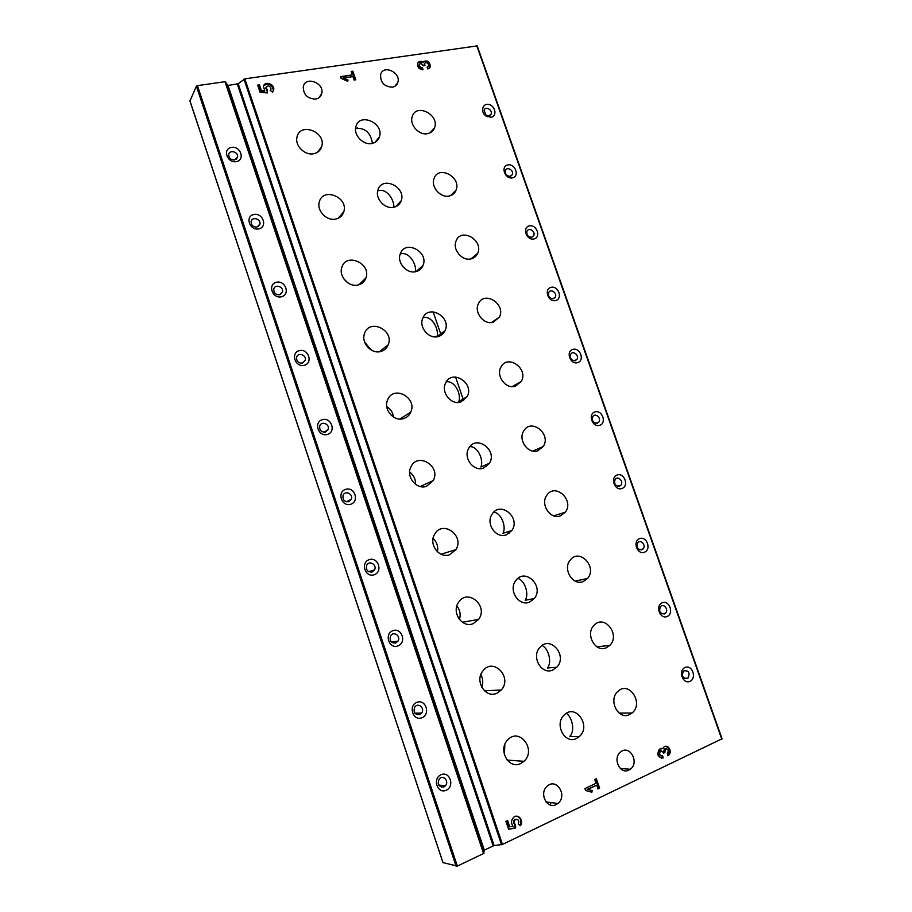 <?xml version="1.0" encoding="UTF-8"?>
<svg xmlns="http://www.w3.org/2000/svg" width="912" height="912" viewBox="0 0 912 912"><rect width="100%" height="100%" fill="white"/><g stroke="black" fill="none" stroke-linecap="round" stroke-linejoin="round"><path stroke-width="1.37" d="M663.286 757.906L662.545 755.763C659.604 755.569 658.92 754.007 660.493 751.078L662.967 752.001L663.4 753.221L664.894 752.514L665.327 748.752C668.257 748.969 668.929 750.53 667.356 753.437L667.778 755.774L668.371 755.421C672.885 752.377 668.211 743.508 663.936 747.008L662.659 748.592L659.433 749.128C656.503 754.623 657.791 757.553 663.286 757.906L661.907 755.934M509.785 826.888L507.642 820.538L505.932 821.347L508.588 829.236L515.69 828.028L515.44 824.573C513.809 823.114 513.718 821.507 515.155 819.751C518.438 818.999 519.464 820.435 518.233 824.06L520.41 825.702C524.24 820.754 518.107 813.185 513.638 817.346C511.062 820.184 510.88 823.171 513.068 826.318L509.181 826.774L507.152 820.777M422.393 67.75C420.307 67.579 419.326 66.473 419.44 64.456L420.831 63.293L423.385 65.846L424.969 65.607L424.547 63.452L425.585 62.597C427.66 62.78 428.64 63.874 428.503 65.903L427.135 67.043L427.819 68.993L430.384 66.85C429.826 61.457 427.295 59.782 422.815 61.834C420.272 60.808 418.517 61.378 417.548 63.532C417.331 67.317 419.167 69.38 423.065 69.7L422.393 67.75L422.416 69.745M264.811 90.926L261.402 90.607L259.464 84.873L257.663 85.135L260.068 92.272L267.433 92.944L267.501 90.539L266.11 87.392C268.299 85.033 269.952 85.568 271.069 89.011L270.226 90.265L272.403 92.135L273.691 89.889C275.093 83.984 264.32 80.45 263.465 86.549L264.811 90.926L264.48 91.531L261.06 91.211L259.133 85.477L257.845 85.671M628.904 770.081C619.921 774.938 612.226 758.054 620.639 751.967C629.599 744.203 639.859 762.535 630.306 769.226L628.904 770.081M556.115 804.578C546.71 809.662 538.707 792.756 547.348 786.087C556.719 777.491 567.891 796.039 557.836 803.495L556.115 804.578M392.285 87.187C384.203 86.629 380.315 82.433 380.623 74.579C383.154 64.148 401.291 72.538 397.814 82.468C396.937 85.09 395.101 86.663 392.285 87.187M315.598 99.089C307.424 98.701 303.32 94.574 303.274 86.72C305.258 75.593 324.718 82.935 321.708 93.594C320.876 96.638 318.835 98.462 315.598 99.089M491.055 117.283L485.971 115.961C480.008 111.88 482.551 102.691 489.083 104.572C495.615 106.157 497.211 116.36 491.055 117.283M512.419 177.863C504.963 179.436 500.335 166.292 507.847 164.901C515.28 163.373 519.886 176.426 512.419 177.863M533.953 238.944C526.532 240.722 521.869 227.464 529.348 225.88C536.735 224.158 541.386 237.314 533.953 238.944M555.67 300.55C548.294 302.522 543.586 289.15 551.03 287.36C558.383 285.445 563.069 298.703 555.67 300.55M577.581 362.668C570.239 364.857 565.486 351.371 572.896 349.376C580.214 347.244 584.934 360.628 577.581 362.668M599.674 425.323C592.367 427.717 587.579 414.116 594.943 411.916C602.228 409.579 606.993 423.065 599.674 425.323M621.95 488.513C614.688 491.123 609.854 477.398 617.185 474.981C624.424 472.439 629.234 486.05 621.95 488.513M644.419 552.239C637.203 555.066 632.335 541.226 639.608 538.604C646.813 535.834 651.658 549.56 644.419 552.239M667.082 616.523C659.912 619.567 654.998 605.614 662.237 602.764C669.397 599.777 674.287 613.616 667.082 616.523M689.951 681.355C682.814 684.627 677.855 670.548 685.06 667.481C692.174 664.278 697.099 678.232 689.951 681.355M552.843 669.989C541.705 675.382 530.898 656.822 539.79 647.554C550.118 634.752 568.165 655.819 556.73 667.253L552.843 669.989M496.789 693.291C485.401 698.786 474.274 680.705 482.972 670.833C493.301 656.936 512.852 677.502 501.281 690.008L496.789 693.291M583.292 581.514C572.884 586.199 562.362 568.997 570.217 560.116C579.462 547.599 597.782 567.218 587.465 578.516L583.292 581.514M529.507 602.091C518.871 606.868 508.052 590.098 515.725 580.682C524.936 567.196 544.635 586.291 534.25 598.557L529.507 602.091M449.73 554.678C439.379 558.942 428.355 544.293 434.545 534.432C442.343 519.373 465.04 535.686 455.863 549.628L449.73 554.678M506.377 534.808C496.185 539.038 485.423 523.739 492.013 514.345C500.152 500.357 521.185 517.685 511.814 530.545L506.377 534.808M560.447 515.85C550.438 520.022 539.95 504.233 546.812 495.296C555.123 482.288 574.72 500.312 565.292 512.213L560.447 515.85M473.146 623.66C462.327 628.505 451.212 612.317 458.554 602.376C467.582 587.773 488.9 606.081 478.549 619.442L473.146 623.66M629.576 714.598C618.199 720.503 607.825 699.698 617.971 691.342C629.132 680.363 644.134 703.46 632.062 713.013L629.576 714.598M576.395 738.503C564.665 744.58 553.983 723.911 564.232 714.974C575.677 703.118 591.717 726.26 579.268 736.622L576.395 738.503M520.649 763.572C508.588 769.796 497.564 749.413 507.824 739.837C519.487 726.955 536.803 749.972 524.001 761.303L520.649 763.572M606.332 647.759C595.468 653.026 584.968 634.159 593.929 625.45C604.143 613.605 620.935 634.934 609.729 645.457L606.332 647.759M449.206 195.989C440.507 198.223 430.567 186.778 434.055 178.501C438.535 164.684 461.757 177.259 456.011 190.277C454.735 193.344 452.466 195.248 449.206 195.989M393.79 207.263C384.955 209.509 374.855 198.508 377.967 189.992C381.98 175.423 406.535 187.006 401.177 200.811C399.901 204.265 397.438 206.42 393.79 207.263M335.787 219.062C326.838 221.308 316.589 210.82 319.268 202.111C322.666 186.766 348.658 197.129 343.801 211.744C342.547 215.654 339.88 218.093 335.787 219.062M427.523 133.665C418.996 135.603 409.18 124.648 412.235 116.565C416.157 102.782 439.744 114.718 434.557 127.748C433.337 130.986 430.988 132.958 427.523 133.665M380.749 351.473C371.378 354.403 360.821 342.752 364.526 333.541C369.36 318.071 394.52 330.098 388.238 344.747C386.836 348.213 384.328 350.459 380.749 351.473M471.071 258.86C462.179 261.413 452.113 249.364 456.103 240.905C461.221 227.099 483.976 240.449 477.614 253.411C476.292 256.272 474.115 258.085 471.071 258.86M415.906 271.616C406.877 274.181 396.64 262.622 400.254 253.889C404.905 239.286 429.05 251.632 423.043 265.415C421.709 268.675 419.326 270.739 415.906 271.616M358.165 284.966C349.022 287.542 338.626 276.53 341.772 267.569C345.842 252.145 371.469 263.237 365.951 277.898C364.618 281.614 362.018 283.963 358.165 284.966M515.371 386.232C506 389.515 495.695 375.926 500.916 367.148C507.494 353.548 529.006 368.893 521.219 381.535L515.371 386.232M426.52 486.324C416.567 490.086 405.68 476.668 410.89 466.978C417.582 451.657 441.328 466.271 433.223 480.59L426.52 486.324M483.451 468.13C473.624 471.869 462.977 457.801 468.631 448.499C475.768 434.192 497.884 449.947 489.459 463.239L483.451 468.13M537.806 450.756C528.151 454.461 517.731 439.869 523.727 430.977C531.137 417.616 551.783 434.215 543.199 446.549L537.806 450.756M460.742 402.044C451.223 405.35 440.701 392.285 445.558 383.143C451.782 368.642 474.742 383.063 467.206 396.617L460.742 402.044M403.526 418.597C393.893 421.914 383.165 409.477 387.566 400.015C393.266 384.568 417.821 397.757 410.674 412.292C409.203 415.473 406.82 417.571 403.526 418.597M493.118 322.267C484.01 325.174 473.818 312.417 478.39 303.787C484.192 290.05 506.388 304.323 499.354 317.159L493.118 322.267M438.227 336.539C428.971 339.458 418.585 327.214 422.769 318.277C428.173 303.685 451.793 316.966 445.056 330.68C443.665 333.701 441.385 335.65 438.227 336.539M371.857 143.48C363.193 145.418 353.218 134.885 355.919 126.597C359.351 112.096 384.237 123.052 379.46 136.823C378.252 140.459 375.721 142.682 371.857 143.48M313.614 153.74C304.825 155.69 294.713 145.624 296.993 137.153C299.809 121.934 326.086 131.727 321.811 146.262C320.648 150.343 317.923 152.828 313.614 153.74M443.004 862.627L457.357 866.092L483.554 853.518L484.295 850.109L494.099 845.572L238.203 83.756L244.849 78.842L477.067 45.908M494.099 845.572L502.466 844.444L721.928 738.834M351.177 71.444L352.841 71.193L355.805 79.789L354.13 80.039L352.944 76.597L343.573 77.987L348.031 80.017L347.643 81.293L341.168 78.352L340.575 76.619L352.351 74.875L351.177 71.444M594.761 779.509L596.357 778.757L599.606 788.207L598.021 788.971L596.722 785.175L587.83 789.393L592.196 790.601L591.877 792.232L585.538 790.476L584.888 788.572L596.06 783.283L594.761 779.509M357.379 127.851L355.566 128.774M517.856 578.459C524.685 580.203 529.382 593.94 525.198 600.301M566.455 713.287C571.961 717.083 575.483 730.877 569.749 736.349L579.268 736.622M400.208 254.015C408.77 251.188 415.918 263.032 415.564 270.568M446.299 381.82C455.008 380.464 461.426 394.463 458.873 401.462L467.206 396.617M355.589 128.398C364.96 127.623 370.557 132.536 372.381 143.116M423.065 317.627C432.14 315.335 439.196 329.506 436.996 336.574L445.056 330.68M469.874 446.652C478.059 446.31 483.884 460.172 480.875 467.035L489.459 463.239M377.716 190.95C386.164 187.61 393.699 198.907 393.916 206.534M493.757 512.191C501.292 512.897 506.548 526.657 502.991 533.315L511.814 530.545M542.104 645.502C548.237 648.261 552.376 662.021 547.451 667.983L556.73 667.253M443.426 787.067L442.924 785.54M419.281 714.734L418.745 713.127M395.363 643.097L394.862 641.592M371.674 572.132L371.264 570.889M348.202 501.828L347.917 500.973M189.992 100.924L196.388 86.173L197.437 85.637L224.968 81.692L228.011 85.454L238.203 83.756M258.723 228.901C249.58 230.827 244.712 216.212 253.924 214.502C263.021 212.644 267.877 227.134 258.723 228.901M281.398 296.788C272.289 298.954 267.376 284.202 276.541 282.253C285.616 280.155 290.506 294.77 281.398 296.788M304.277 365.302C295.214 367.718 290.255 352.83 299.387 350.63C308.416 348.281 313.352 363.033 304.277 365.302M327.374 434.465C318.356 437.144 313.34 422.108 322.438 419.657C331.432 417.058 336.414 431.946 327.374 434.465M350.698 504.279C341.704 507.22 336.653 492.047 345.705 489.334C354.654 486.472 359.693 501.497 350.698 504.279M374.228 574.754C365.29 577.957 360.183 562.647 369.189 559.672C378.104 556.537 383.188 571.71 374.228 574.754M397.997 645.901C389.093 649.378 383.941 633.92 392.901 630.671C401.782 627.274 406.9 642.595 397.997 645.901M421.982 717.733C413.125 721.483 407.926 705.877 416.852 702.354C425.676 698.683 430.852 714.153 421.982 717.733M446.207 790.259C437.384 794.295 432.14 778.529 441.02 774.733C449.798 770.777 455.031 786.395 446.207 790.259M236.265 161.641C227.088 163.328 222.266 148.85 231.5 147.379C240.643 145.76 245.453 160.113 236.265 161.641M621.22 769.261L621.904 768.611M549.799 804.817L551.213 802.606M386.745 406.581C390.644 409.021 392.901 412.52 393.517 417.069M409.648 472.04C413.74 475.118 415.712 479.222 415.553 484.352M343.699 278.719L347.928 282.925M364.606 342.057L371.138 350.003M504.826 744.545L504.404 754.885M456.878 605.944C460.036 610.014 460.891 614.528 459.454 619.51M433.086 538.468C436.916 542.138 438.376 546.596 437.464 551.851M480.863 674.572C483.029 678.665 483.314 682.883 481.707 687.238M234.555 159.999C230.804 159.953 228.855 158.152 228.707 154.573C229.345 149.249 238.682 151.882 237.576 157.069L234.555 159.999M687.272 678.596C682.529 678.266 681.31 675.701 683.612 670.913C688.788 670.206 690.259 672.611 688.013 678.129L687.272 678.596M664.472 613.924C659.9 613.639 658.601 611.177 660.584 606.514C663.913 602.946 669.066 610.048 665.475 613.252L664.472 613.924M641.877 549.799C637.465 549.56 636.097 547.177 637.773 542.663C640.84 538.878 646.448 545.501 643.108 548.944L641.877 549.799M619.465 486.233C615.201 486.005 613.776 483.702 615.19 479.336C617.994 475.391 624.002 481.559 620.901 485.184L619.465 486.233M597.246 423.202C593.119 422.974 591.649 420.763 592.823 416.533C595.365 412.463 601.715 418.209 598.865 421.994L597.246 423.202M575.221 360.696C571.22 360.468 569.704 358.325 570.673 354.255C572.964 350.094 579.599 355.452 576.977 359.351L575.221 360.696M553.367 298.726C549.491 298.486 547.941 296.4 548.728 292.467C550.791 288.249 557.654 293.276 555.26 297.244L553.367 298.726M531.707 237.268C527.934 237.017 526.361 234.988 526.988 231.192C528.835 226.917 535.891 231.659 533.702 235.684L531.707 237.268M510.23 176.335C506.548 176.05 504.952 174.067 505.442 170.396C507.083 166.109 514.311 170.601 512.316 174.659L510.23 176.335M488.935 115.904L485.936 115.117L484.078 110.101C485.549 105.803 492.913 110.09 491.089 114.16L488.935 115.904M443.87 786.908C438.535 787.022 437.008 784.354 439.299 778.882C443.221 774.197 449.593 781.573 445.318 785.859L443.87 786.908M419.725 714.586C414.698 714.78 413.056 712.283 414.778 707.074C418.141 702.023 425.345 708.407 421.595 713.104L419.725 714.586M395.808 642.96C391.054 643.188 389.321 640.84 390.575 635.903C393.425 630.625 401.257 636.12 397.997 641.102L395.808 642.96M372.119 572.006C367.604 572.234 365.792 570.011 366.681 565.349C369.064 559.934 377.351 564.688 374.536 569.84L372.119 572.006M348.646 501.714C344.326 501.919 342.467 499.81 343.072 495.387C345.044 489.915 353.662 494.065 351.245 499.309L348.646 501.714M325.402 432.094C321.241 432.265 319.348 430.236 319.724 426.029C321.343 420.546 330.201 424.217 328.138 429.495L325.402 432.094M302.374 363.124C298.338 363.238 296.423 361.289 296.628 357.265C297.95 351.804 306.979 355.099 305.201 360.377L302.374 363.124M279.551 294.781C275.641 294.85 273.703 292.957 273.771 289.104C274.82 283.678 283.985 286.687 282.469 291.954L279.551 294.781M256.945 227.077C253.126 227.099 251.188 225.253 251.131 221.548C251.963 216.167 261.22 218.96 259.92 224.181L256.945 227.077M629.668 769.181L623.056 768.702M273.053 91.405L273.349 90.493C272.027 84.292 268.823 82.673 263.739 85.648M261.402 90.607L261.06 91.211M259.464 84.873L259.133 85.477M267.113 92.91L267.159 91.143M266.179 87.119L265.768 87.997L266.988 90.641M352.841 71.193L351.348 71.957M355.224 79.88L352.442 71.797M352.351 74.875L340.746 77.132M348.031 80.017L347.632 80.621L343.174 78.592L343.573 77.987M347.449 81.214L347.632 80.621M429.609 68.115L429.917 67.442C429.358 62.05 426.839 60.374 422.359 62.426L417.844 62.848M422.815 61.834L422.359 62.426M419.52 64.25L418.984 65.048C418.87 67.066 419.851 68.161 421.925 68.343M424.331 65.698L424.57 63.395M427.272 67.431L427.967 66.69M519.954 825.36C521.801 821.039 520.832 817.996 517.036 816.217M515.69 828.028L515.075 827.914L514.835 824.459L515.44 824.573M508.52 829.031L515.075 827.914M515.633 825.132L515.018 825.018M516.637 819.204L514.539 819.649C513.114 821.404 513.205 823.012 514.835 824.459M599.606 788.207L598.933 788.139L595.798 779.019M592.196 790.601L587.168 789.325L596.722 785.175M591.238 792.061L591.523 790.533M587.83 789.393L587.168 789.325M597.907 788.629L598.933 788.139M668.371 755.421L667.652 755.375C670.514 751.454 669.887 748.433 665.794 746.301M662.009 748.433L661.325 748.41M662.659 748.592L661.941 748.558M661.28 758.203L662.579 757.872M661.12 750.77L659.786 751.043C658.225 753.54 658.726 755.147 661.314 755.888M664.894 752.514L663.754 751.26L664.358 748.877L665.817 748.604M663.286 752.902L664.187 752.48M502.466 844.444L244.849 78.842M721.78 739.153L476.714 45.611M443.05 862.775L189.913 100.708M456.16 866.389L196.388 86.173M457.357 866.092L197.437 85.637M483.554 853.518L224.968 81.692M484.055 853.119L225.617 81.818M483.793 850.508L227.373 85.329M484.295 850.109L228.011 85.454M493.153 845.869L237.325 84.109M501.509 844.74L243.971 79.184M424.582 64.501L424.126 65.083M660.835 750.872L660.128 750.838M664.472 751.294L663.754 751.26M665.327 748.752L664.609 748.718M555.716 668.222L555.419 667.356M532.403 600.427L531.913 599.002M509.284 533.235L508.702 531.525M486.381 466.648L485.765 464.869M463.684 400.653L455.555 377.021M441.18 335.251L433.12 311.824M418.882 270.419L418.54 269.428M722.099 738.891L477.136 45.703M441.294 787.136L440.667 785.255M417.137 714.746L416.602 713.15M393.209 643.051L392.833 641.923M442.981 862.718L189.901 100.833M321.811 146.262L317.558 152.224M379.46 136.823L375.026 142.375M499.354 317.159L491.488 322.552M410.674 412.292L399.741 419.03M543.199 446.549L532.79 451.041M433.223 480.59L420.227 486.529M521.219 381.535L512.065 386.62M365.951 277.898L358.895 284.772M423.043 265.415L416.157 271.559M477.614 253.411L471.002 258.871M388.238 344.747L379.346 351.747M434.557 127.748L430.065 132.844M343.801 211.744L338.295 218.23M401.177 200.811L395.614 206.716M456.011 190.277L450.528 195.624M609.729 645.457L596.893 646.779M524.001 761.303L507.129 760.084M632.062 713.013L619.123 713.093M478.549 619.442L462.384 622.246M565.292 512.213L553.778 515.839M455.863 549.628L441.032 554.234M534.25 598.557L525.187 600.29M587.465 578.516L575.119 581.058M501.281 690.008L484.409 690.794M237.576 157.069L236.345 159.19M688.013 678.129L684.296 678.323M665.475 613.252L661.816 613.765M643.108 548.944L639.574 549.765M620.901 485.184L617.584 486.278M598.865 421.994L595.821 423.305M576.977 359.351L574.264 360.821M555.26 297.244L552.877 298.805M533.702 235.684L531.65 237.291M512.316 174.659L510.572 176.244M486.723 115.573L487.293 116.736M485.936 115.117L485.971 115.961M491.089 114.16L489.63 115.699M445.318 785.859L438.604 784.981M421.595 713.104L414.835 713.161M397.997 641.102L391.533 642.128M374.536 569.84L368.722 571.71M351.245 499.309L346.321 501.782M328.138 429.495L324.17 432.254M305.201 360.377L302.157 363.17M282.469 291.954L280.189 294.587M259.92 224.181L258.244 226.575M321.708 93.594L319.04 97.675M397.814 82.468L394.976 86.207M557.836 803.495L545.98 801.91M630.306 769.226L620.308 768.497M621.95 768.622L621.539 769.477M273.691 89.889L273.349 90.493M266.11 87.392L265.768 87.997M430.384 66.85L429.917 67.442M419.44 64.456L418.984 65.048M424.547 63.452L424.08 64.045M515.155 819.751L514.539 819.649M660.493 751.078L659.786 751.043M665.065 748.9L664.358 748.877"/></g></svg>
